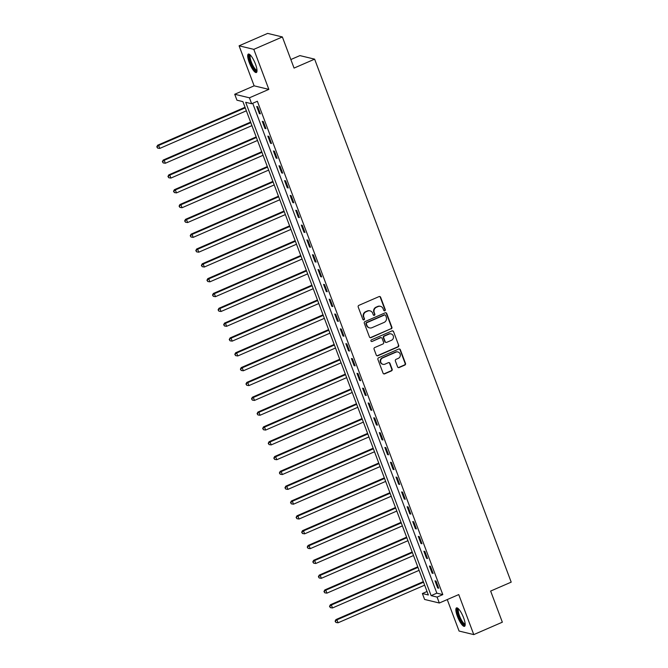 <?xml version="1.0" encoding="UTF-8"?>
<svg xmlns="http://www.w3.org/2000/svg" width="668" height="668" viewBox="0 0 668 668"><rect width="100%" height="100%" fill="white"/><g stroke="black" fill="none" stroke-linecap="round" stroke-linejoin="round"><path stroke-width="1" d="M384.793 310.787A0.885 0.843 103.6 0 0 385.277 309.626L380.626 297.26A1.269 1.202 103.6 0 0 379.065 296.584L358.883 305.351A1.269 1.202 103.6 0 0 358.198 307.004L362.849 319.371A0.885 0.843 103.6 0 0 363.943 319.847A0.885 0.843 103.6 0 0 364.419 318.686L363.818 317.083A4.05 3.841 103.6 0 1 366.006 311.806L367.684 311.071A4.05 3.841 103.6 0 1 372.677 313.242L373.278 314.837A0.885 0.843 103.6 0 0 374.364 315.313A0.885 0.843 103.6 0 0 374.848 314.16L374.247 312.557A4.05 3.841 103.6 0 1 376.435 307.272L378.113 306.545A4.05 3.841 103.6 0 1 383.106 308.708L383.708 310.311A0.885 0.843 103.6 0 0 384.793 310.787M384.092 310.754A0.885 0.843 103.6 0 0 384.877 309.534L380.226 297.168A1.269 1.202 103.6 0 0 379.599 296.492M363.233 319.813A0.885 0.843 103.6 0 0 364.018 318.594L363.818 317.083M373.662 315.288A0.885 0.843 103.6 0 0 374.447 314.06L374.247 312.557M463.625 617.858A10.053 2.597 -113.5 0 0 456.511 607.888A10.053 2.597 -113.5 0 0 457.421 616.364A10.053 2.597 -113.5 0 0 464.527 626.333A10.053 2.597 -113.5 0 0 463.625 617.858M255.452 64.044A10.053 2.597 -113.5 0 0 248.346 54.075A10.053 2.597 -113.5 0 0 249.256 62.541A10.053 2.597 -113.5 0 0 256.362 72.52A10.053 2.597 -113.5 0 0 255.452 64.044M397.594 366.874A1.269 1.202 103.6 0 0 399.155 367.55L404.816 365.087A1.269 1.202 103.6 0 0 405.501 363.434L400.332 349.698A1.269 1.202 103.6 0 0 398.779 349.022L378.597 357.789A1.269 1.202 103.6 0 0 377.913 359.442L383.073 373.178A1.269 1.202 103.6 0 0 384.634 373.855L391.473 370.882A1.269 1.202 103.6 0 0 392.158 369.229L389.945 363.35A1.269 1.202 103.6 0 0 388.384 362.674L384.993 364.152A3.382 3.206 103.6 0 1 380.61 361.321A3.382 3.206 103.6 0 1 382.655 357.923L395.94 352.153A3.382 3.206 103.6 0 1 400.324 354.975A3.382 3.206 103.6 0 1 398.287 358.382L396.066 359.342A1.269 1.202 103.6 0 0 395.381 360.996L397.594 366.874M437.089 597.083L439.319 603.012L424.606 599.455L422.376 593.526L428.338 594.971L242.91 101.636L236.948 100.192L234.719 94.263L249.431 97.812L251.652 103.74L245.69 102.304L431.127 595.639L437.089 597.083L442.8 594.603L257.364 101.26L251.652 103.74M282.364 36.949L253.807 49.357L239.094 45.808L267.651 33.4L282.364 36.949L294.062 68.086L314.628 59.151L511.204 582.137L490.638 591.063L502.344 622.192L473.779 634.6L458.741 594.578L439.319 603.012M239.094 45.808L254.132 85.83L268.845 89.378L253.807 49.357M268.845 89.378L249.431 97.812M391.206 328.89A1.269 1.202 103.6 0 0 391.891 327.236L386.73 313.501A1.269 1.202 103.6 0 0 385.169 312.824L364.987 321.592A1.269 1.202 103.6 0 0 364.302 323.237L369.462 336.973A1.269 1.202 103.6 0 0 371.024 337.649L390.813 328.79A1.269 1.202 103.6 0 0 391.498 327.136L386.329 313.401A1.269 1.202 103.6 0 0 385.703 312.724M393.536 331.604L398.696 345.339A1.269 1.202 103.6 0 1 398.011 346.984L377.829 355.752A1.269 1.202 103.6 0 1 376.268 355.075L374.063 349.197A1.269 1.202 103.6 0 1 374.74 347.544L382.931 343.995A1.269 1.202 103.6 0 0 383.616 342.342L382.146 338.442A1.269 1.202 103.6 0 0 380.585 337.766L372.068 341.465A0.885 0.843 103.6 0 1 370.915 340.722A0.885 0.843 103.6 0 1 371.45 339.837L391.974 330.919A1.269 1.202 103.6 0 1 393.536 331.604L398.696 345.339M447.243 599.572L459.066 631.051L473.779 634.6M252.704 103.29L436.839 593.159L442.8 594.603M256.712 106.496L259.384 113.61L260.386 113.852L257.706 106.738L256.712 106.496M262.282 121.317L264.962 128.44L265.956 128.673L263.284 121.559L262.282 121.317M267.86 136.147L270.532 143.261L271.525 143.503L268.853 136.389L267.86 136.147M273.429 150.968L276.101 158.082L277.095 158.324L274.423 151.21L273.429 150.968M278.999 165.789L281.679 172.912L282.673 173.146L279.992 166.031L278.999 165.789M284.576 180.619L287.248 187.733L288.242 187.975L285.57 180.853L284.576 180.619M290.146 195.44L292.818 202.554L293.811 202.796L291.139 195.682L290.146 195.44M295.715 210.261L298.396 217.376L299.389 217.618L296.709 210.503L295.715 210.261M301.293 225.091L303.965 232.205L304.959 232.447L302.287 225.325L301.293 225.091M306.863 239.912L309.534 247.026L310.528 247.269L307.856 240.154L306.863 239.912M312.432 254.733L315.104 261.848L316.098 262.09L313.426 254.976L312.432 254.733M318.001 269.563L320.682 276.677L321.675 276.911L318.995 269.797L318.001 269.563M323.579 284.384L326.251 291.498L327.245 291.741L324.573 284.626L323.579 284.384M329.149 299.206L331.821 306.32L332.814 306.562L330.142 299.448L329.149 299.206M334.718 314.027L337.398 321.149L338.392 321.383L335.712 314.269L334.718 314.027M340.296 328.856L342.968 335.971L343.962 336.213L341.29 329.099L340.296 328.856M345.865 343.678L348.537 350.792L349.531 351.034L346.859 343.92L345.865 343.678M351.435 358.499L354.107 365.621L355.109 365.855L352.428 358.741L351.435 358.499M357.004 373.329L359.685 380.443L360.678 380.685L358.006 373.562L357.004 373.329M362.582 388.15L365.254 395.264L366.248 395.506L363.576 388.392L362.582 388.15M368.151 402.971L370.824 410.085L371.817 410.327L369.145 403.213L368.151 402.971M373.721 417.801L376.401 424.915L377.395 425.149L374.715 418.034L373.721 417.801M379.299 432.622L381.971 439.736L382.964 439.978L380.292 432.864L379.299 432.622M384.868 447.443L387.54 454.557L388.534 454.799L385.862 447.685L384.868 447.443M390.438 462.273L393.118 469.387L394.112 469.621L391.431 462.506L390.438 462.273M396.015 477.094L398.687 484.208L399.681 484.45L397.009 477.336L396.015 477.094M401.585 491.915L404.257 499.029L405.251 499.272L402.579 492.157L401.585 491.915M407.154 506.736L409.826 513.859L410.82 514.093L408.148 506.979L407.154 506.736M412.724 521.566L415.404 528.68L416.398 528.922L413.717 521.8L412.724 521.566M418.302 536.387L420.974 543.501L421.967 543.744L419.295 536.629L418.302 536.387M423.871 551.209L426.543 558.331L427.537 558.565L424.865 551.451L423.871 551.209M429.44 566.038L432.121 573.152L433.115 573.394L430.434 566.272L429.44 566.038M435.018 580.859L437.69 587.974L438.684 588.216L436.012 581.102L435.018 580.859M314.628 59.151L299.915 55.603L290.847 59.535M427.036 591.506L422.376 593.526M254.132 85.83L234.719 94.263M436.839 593.159L431.127 595.639M259.384 113.61L260.169 113.276M264.962 128.44L265.739 128.097M270.532 143.261L271.308 142.927M276.101 158.082L276.878 157.748M281.679 172.912L282.455 172.569M287.248 187.733L288.025 187.391M292.818 202.554L293.594 202.22M298.396 217.376L299.172 217.042M303.965 232.205L304.742 231.863M309.534 247.026L310.311 246.692M315.104 261.848L315.88 261.514M320.682 276.677L321.458 276.335M326.251 291.498L327.028 291.164M331.821 306.32L332.597 305.986M337.398 321.149L338.175 320.807M342.968 335.971L343.744 335.628M348.537 350.792L349.314 350.458M354.107 365.621L354.892 365.279M359.685 380.443L360.461 380.1M365.254 395.264L366.031 394.93M370.824 410.085L371.6 409.751M376.401 424.915L377.178 424.572M381.971 439.736L382.747 439.402M387.54 454.557L388.317 454.223M393.118 469.387L393.895 469.045M398.687 484.208L399.464 483.874M404.257 499.029L405.033 498.695M409.826 513.859L410.603 513.517M415.404 528.68L416.181 528.338M420.974 543.501L421.75 543.168M426.543 558.331L427.32 557.989M432.121 573.152L432.897 572.81M437.69 587.974L438.467 587.64M380.468 306.336L380.067 306.236A4.05 3.841 103.6 0 0 377.721 306.445L378.113 306.545M373.846 312.465A4.05 3.841 103.6 0 1 376.034 307.18L377.721 306.445M370.039 310.862L369.638 310.762A4.05 3.841 103.6 0 0 367.291 310.979L367.684 311.071M363.417 316.991A4.05 3.841 103.6 0 1 365.605 311.705L367.291 310.979M370.097 337.649A1.269 1.202 103.6 0 0 370.623 337.557L390.813 328.79M385.636 315.463A0.885 0.843 103.6 0 0 384.551 314.987L366.832 322.686A0.885 0.843 103.6 0 0 366.356 323.838L366.991 325.525A4.05 3.841 103.6 0 0 371.976 327.696L384.083 322.435A4.05 3.841 103.6 0 0 386.271 317.15L385.636 315.463M385.06 314.945L384.668 314.845A0.885 0.843 103.6 0 0 384.15 314.895L384.551 314.987M369.629 327.904L369.229 327.804A4.05 3.841 103.6 0 1 366.59 325.433L365.955 323.738A0.885 0.843 103.6 0 1 366.431 322.586L384.15 314.895M376.902 355.752A1.269 1.202 103.6 0 0 377.428 355.66L397.61 346.892A1.269 1.202 103.6 0 0 398.295 345.239M381.319 337.699L380.927 337.599A1.269 1.202 103.6 0 0 380.192 337.666L372.068 341.465M391.423 340.304A3.382 3.206 103.6 0 0 391.047 333.9A3.382 3.206 103.6 0 0 389.085 334.075L384.401 336.104A1.269 1.202 103.6 0 0 383.716 337.757L385.185 341.657A1.269 1.202 103.6 0 0 386.739 342.333L391.423 340.304M391.047 333.9L390.646 333.8A3.382 3.206 103.6 0 0 388.684 333.975L389.085 334.075M386.004 342.4L385.611 342.308A1.269 1.202 103.6 0 1 384.785 341.565L383.315 337.666A1.269 1.202 103.6 0 1 384 336.012L388.684 333.975M393.135 331.503A1.269 1.202 103.6 0 0 392.508 330.827M397.903 351.978L397.51 351.877A3.382 3.206 103.6 0 0 395.548 352.053L395.94 352.153M383.031 364.327L382.63 364.227A3.382 3.206 103.6 0 1 382.255 357.823L395.548 352.053M383.699 373.855A1.269 1.202 103.6 0 0 384.234 373.754L391.072 370.79A1.269 1.202 103.6 0 0 391.757 369.137L389.544 363.258A1.269 1.202 103.6 0 0 388.918 362.582M398.22 367.55A1.269 1.202 103.6 0 0 398.754 367.45L404.416 364.995A1.269 1.202 103.6 0 0 405.1 363.342L399.94 349.606A1.269 1.202 103.6 0 0 399.305 348.93M245.031 107.272L157.648 145.223L158.642 145.457L159.761 148.421L246.358 110.813M245.248 107.849L158.642 145.457L156.796 146.826L157.64 148.112L157.197 146.927M159.761 148.421L157.64 148.112M156.796 146.826L157.648 145.223M250.6 122.094L163.226 160.044L164.219 160.287L165.33 163.251L251.928 125.634M250.817 122.67L164.219 160.287L162.366 161.648L163.209 162.934L162.767 161.748M165.33 163.251L163.209 162.934M162.366 161.648L163.226 160.044M256.17 136.915L168.795 174.866L169.789 175.108L170.899 178.072L257.506 140.464M256.387 137.491L169.789 175.108L167.944 176.477L168.787 177.755L168.336 176.569M170.899 178.072L168.787 177.755M167.944 176.477L168.795 174.866M261.739 151.745L174.365 189.695L175.358 189.929L176.477 192.893L263.075 155.285M261.956 152.321L175.358 189.929L173.513 191.298L174.356 192.576L173.914 191.39M176.477 192.893L174.356 192.576M173.513 191.298L174.365 189.695M267.317 166.566L179.934 204.517L180.936 204.759L182.047 207.723L268.645 170.106M267.534 167.142L180.936 204.759L179.082 206.12L179.926 207.406L179.483 206.22M182.047 207.723L179.926 207.406M179.082 206.12L179.934 204.517M257.013 70.641A8.701 2.246 66.5 0 1 254.533 69.505A8.701 2.246 66.5 0 1 249.941 60.337A8.701 2.246 66.5 0 1 250.166 54.876M250.567 55.285A8.058 2.079 -113.5 0 0 250.968 60.947A8.058 2.079 -113.5 0 0 255.009 68.771A8.058 2.079 -113.5 0 0 256.988 70.056M248.93 54.058A9.987 2.58 -113.5 0 0 249.932 61.448A9.987 2.58 -113.5 0 0 254.717 70.482A9.987 2.58 -113.5 0 0 256.771 72.094M465.178 624.455A8.701 2.246 66.5 0 1 458.749 616.063A8.701 2.246 66.5 0 1 458.331 608.69M458.741 609.107A8.058 2.079 -113.5 0 0 459.517 615.863A8.058 2.079 -113.5 0 0 465.153 623.879M457.096 607.872A9.987 2.58 -113.5 0 0 458.348 615.971A9.987 2.58 -113.5 0 0 464.936 625.916M272.886 181.387L185.512 219.338L186.506 219.58L187.616 222.544L274.222 184.927M273.103 181.963L186.506 219.58L184.66 220.949L185.504 222.227L185.053 221.041M187.616 222.544L185.504 222.227M184.66 220.949L185.512 219.338M278.456 196.217L191.081 234.167L192.075 234.401L193.194 237.365L279.792 199.757M278.673 196.793L192.075 234.401L190.23 235.771L191.073 237.048L190.631 235.862M193.194 237.365L191.073 237.048M190.23 235.771L191.081 234.167M284.034 211.038L196.651 248.989L197.644 249.231L198.763 252.195L285.361 214.578M284.251 211.614L197.644 249.231L195.799 250.592L196.642 251.878L196.2 250.692M198.763 252.195L196.642 251.878M195.799 250.592L196.651 248.989M289.603 225.859L202.229 263.81L203.222 264.052L204.333 267.016L290.931 229.4M289.82 226.435L203.222 264.052L201.377 265.421L202.22 266.699L201.769 265.513M204.333 267.016L202.22 266.699M201.377 265.421L202.229 263.81M295.173 240.68L207.798 278.631L208.792 278.873L209.902 281.838L296.509 244.229M295.39 241.265L208.792 278.873L206.946 280.243L207.79 281.52L207.339 280.335M209.902 281.838L207.79 281.52M206.946 280.243L207.798 278.631M300.75 255.51L213.368 293.461L214.361 293.695L215.48 296.667L302.078 259.05M300.967 256.086L214.361 293.695L212.516 295.064L213.359 296.35L212.917 295.164M215.48 296.667L213.359 296.35M212.516 295.064L213.368 293.461M306.32 270.331L218.945 308.282L219.939 308.524L221.05 311.488L307.647 273.872M306.537 270.907L219.939 308.524L218.085 309.885L218.929 311.171L218.486 309.985M221.05 311.488L218.929 311.171M218.085 309.885L218.945 308.282M311.889 285.152L224.515 323.103L225.508 323.345L226.619 326.31L313.225 288.701M312.106 285.737L225.508 323.345L223.663 324.715L224.506 325.992L224.056 324.807M226.619 326.31L224.506 325.992M223.663 324.715L224.515 323.103M317.459 299.982L230.084 337.933L231.078 338.167L232.197 341.131L318.795 303.522M317.676 300.558L231.078 338.167L229.233 339.536L230.076 340.822L229.633 339.636M232.197 341.131L230.076 340.822M229.233 339.536L230.084 337.933M323.036 314.803L235.654 352.754L236.647 352.996L237.766 355.96L324.364 318.344M323.254 315.379L236.647 352.996L234.802 354.357L235.645 355.643L235.203 354.457M237.766 355.96L235.645 355.643M234.802 354.357L235.654 352.754M328.606 329.625L241.231 367.575L242.225 367.817L243.336 370.782L329.934 333.165M328.823 330.201L242.225 367.817L240.38 369.187L241.223 370.464L240.772 369.279M243.336 370.782L241.223 370.464M240.38 369.187L241.231 367.575M334.175 344.454L246.801 382.405L247.795 382.639L248.905 385.603L335.511 347.995M334.392 345.03L247.795 382.639L245.949 384.008L246.793 385.286L246.35 384.1M248.905 385.603L246.793 385.286M245.949 384.008L246.801 382.405M339.753 359.275L252.37 397.226L253.364 397.468L254.483 400.433L341.081 362.816M339.97 359.852L253.364 397.468L251.519 398.829L252.362 400.115L251.919 398.93M254.483 400.433L252.362 400.115M251.519 398.829L252.37 397.226M345.323 374.097L257.948 412.047L258.942 412.29L260.052 415.254L346.65 377.637M345.54 374.673L258.942 412.29L257.088 413.659L257.931 414.937L257.489 413.751M260.052 415.254L257.931 414.937M257.088 413.659L257.948 412.047M350.892 388.926L263.518 426.869L264.511 427.111L265.622 430.075L352.228 392.467M351.109 389.502L264.511 427.111L262.666 428.48L263.509 429.758L263.058 428.572M265.622 430.075L263.509 429.758M262.666 428.48L263.518 426.869M356.461 403.748L269.087 441.698L270.081 441.94L271.2 444.905L357.797 407.288M356.679 404.324L270.081 441.94L268.235 443.301L269.079 444.587L268.636 443.402M271.2 444.905L269.079 444.587M268.235 443.301L269.087 441.698M362.039 418.569L274.657 456.52L275.659 456.762L276.769 459.726L363.367 422.109M362.256 419.145L275.659 456.762L273.805 458.123L274.648 459.409L274.206 458.223M276.769 459.726L274.648 459.409M273.805 458.123L274.657 456.52M367.609 433.39L280.234 471.341L281.228 471.583L282.339 474.547L368.945 436.939M367.826 433.975L281.228 471.583L279.383 472.952L280.226 474.23L279.775 473.044M282.339 474.547L280.226 474.23M279.383 472.952L280.234 471.341M373.178 448.22L285.804 486.17L286.797 486.404L287.916 489.377L374.514 451.76M373.395 448.796L286.797 486.404L284.952 487.774L285.795 489.06L285.353 487.874M287.916 489.377L285.795 489.06M284.952 487.774L285.804 486.17M378.756 463.041L291.373 500.992L292.367 501.234L293.486 504.198L380.084 466.581M378.973 463.617L292.367 501.234L290.522 502.595L291.365 503.881L290.922 502.695M293.486 504.198L291.365 503.881M290.522 502.595L291.373 500.992M384.325 477.862L296.951 515.813L297.945 516.055L299.055 519.019L385.653 481.411M384.543 478.447L297.945 516.055L296.099 517.424L296.943 518.702L296.492 517.516M299.055 519.019L296.943 518.702M296.099 517.424L296.951 515.813M389.895 492.692L302.52 530.642L303.514 530.876L304.625 533.841L391.231 496.232M390.112 493.268L303.514 530.876L301.669 532.246L302.512 533.532L302.061 532.346M304.625 533.841L302.512 533.532M301.669 532.246L302.52 530.642M395.473 507.513L308.09 545.464L309.084 545.706L310.202 548.67L396.8 511.053M395.69 508.089L309.084 545.706L307.238 547.067L308.082 548.353L307.639 547.167M310.202 548.67L308.082 548.353M307.238 547.067L308.09 545.464M401.042 522.334L313.668 560.285L314.661 560.527L315.772 563.491L402.37 525.875M401.259 522.91L314.661 560.527L312.808 561.897L313.651 563.174L313.209 561.988M315.772 563.491L313.651 563.174M312.808 561.897L313.668 560.285M406.612 537.164L319.237 575.115L320.231 575.348L321.341 578.313L407.948 540.704M406.829 537.74L320.231 575.348L318.385 576.718L319.229 577.995L318.778 576.81M321.341 578.313L319.229 577.995M318.385 576.718L319.237 575.115M412.181 551.985L324.807 589.936L325.8 590.178L326.919 593.142L413.517 555.525M412.398 552.561L325.8 590.178L323.955 591.539L324.798 592.825L324.356 591.639M326.919 593.142L324.798 592.825M323.955 591.539L324.807 589.936M417.759 566.806L330.376 604.757L331.37 604.999L332.489 607.963L419.086 570.347M417.976 567.382L331.37 604.999L329.524 606.369L330.368 607.646L329.925 606.46M332.489 607.963L330.368 607.646M329.524 606.369L330.376 604.757M423.328 581.628L335.954 619.578L336.948 619.82L338.058 622.785L424.656 585.176M423.545 582.212L336.948 619.82L335.102 621.19L335.946 622.467L335.495 621.282M338.058 622.785L335.946 622.467M335.102 621.19L335.954 619.578"/></g></svg>
